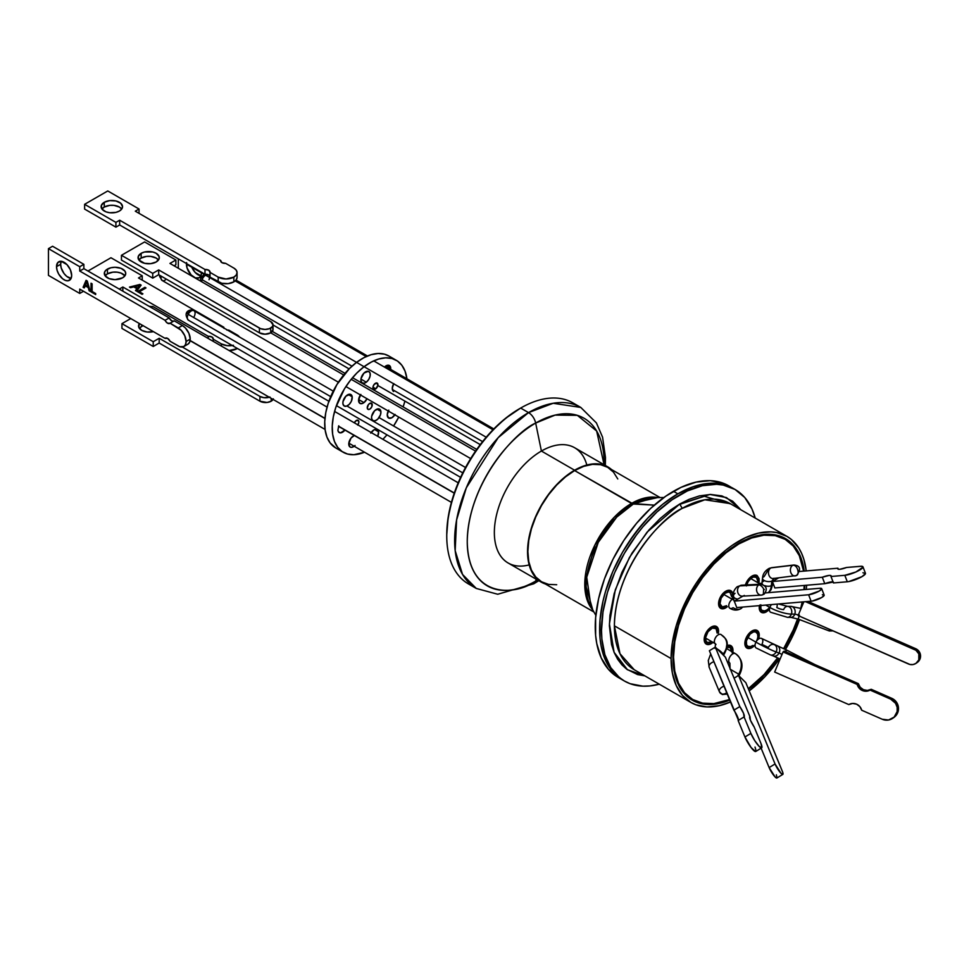 <?xml version="1.0" encoding="UTF-8"?>
<svg xmlns="http://www.w3.org/2000/svg" width="969" height="969" viewBox="0 0 969 969"><rect width="100%" height="100%" fill="white"/><g stroke="black" fill="none" stroke-linecap="round" stroke-linejoin="round"><path stroke-width="1.45" d="M804.767 585.397A93.266 53.84 -60 0 1 804.488 589.588L804.767 585.397M802.683 601.943A93.266 53.84 -60 0 1 801.363 607.781L802.683 601.943M798.032 619.009A93.266 53.84 -60 0 1 784.091 648.782L793.744 630.056L798.032 619.009M778.071 658.06A93.266 53.84 -60 0 1 748.516 689.189L764.141 675.187L778.071 658.06M729.742 700.102A93.266 53.84 -60 0 1 692.278 700.175A93.266 53.84 -60 0 1 672.958 657.479L674.23 671.602L677.985 683.714L684.078 693.368L692.278 700.175L702.271 703.869L713.668 704.33L729.742 700.102M730.905 487.165A110.611 63.857 120 0 0 728.761 485.832A110.611 63.857 120 0 0 673.455 491.307L677.84 493.839L693.101 486.765L707.77 483.434L721.287 483.967L733.145 488.364L721.287 483.967L707.77 483.434L693.101 486.765L677.84 493.839A110.611 63.857 -60 0 1 733.145 488.364A110.611 63.857 -60 0 1 734.078 488.909A110.611 63.857 120 0 0 733.145 488.364A110.611 63.857 120 0 0 647.91 517.991A110.611 63.857 120 0 0 599.629 629.305L601.507 630.383A110.611 63.857 -60 0 1 649.787 519.081A110.611 63.857 -60 0 1 735.023 489.442A110.611 63.857 -60 0 1 755.214 518.064L751.968 508.955L744.749 497.509L735.023 489.442L723.165 485.057L716.588 484.294L702.416 485.699L687.384 490.932L672.05 499.786L657.018 511.923L642.847 526.87L636.27 535.227L624.411 553.299L614.685 572.606L607.466 592.386L603.009 611.899L601.507 630.383L599.629 629.305A110.611 63.857 120 0 0 622.534 679.935A110.611 63.857 -60 0 1 605.589 591.308A110.611 63.857 -60 0 1 677.84 493.839L662.578 504.377L655.141 510.833L647.91 517.991L634.392 534.149L622.534 552.221L617.386 561.766L612.808 571.516L605.589 591.308L602.997 601.143L600.005 620.233L600.005 637.941L601.131 646.057L602.997 653.578L608.871 666.539L612.808 671.868L622.534 679.935L612.808 671.868L608.871 666.539L602.997 653.578L601.131 646.057L600.005 637.941L600.005 620.233L602.997 601.143L605.589 591.308L612.808 571.516L622.534 552.221L628.227 542.979L640.969 525.792L647.91 517.991L662.578 504.377L677.84 493.839L673.455 491.307A110.611 63.857 120 0 0 601.204 588.777A110.611 63.857 120 0 0 618.161 677.404L624.411 681.013L619.264 677.428L610.736 667.629L604.874 654.656L601.882 639.019L601.507 630.383A110.611 63.857 -60 0 0 624.411 681.013L630.104 683.69L642.847 686.161L649.787 685.943L659.295 684.199A110.611 63.857 -60 0 1 624.411 681.013M634.259 669.749A95.919 55.378 120 0 1 614.394 625.829C615.327 567.337 662.384 516.671 682.224 508.362L679.717 504.025L682.224 508.362L704.826 499.786L730.178 503.614A95.919 55.378 120 0 0 682.224 508.362A95.919 55.378 120 0 0 614.394 625.829L671.081 658.557A95.919 55.378 -60 0 1 712.954 562.032A95.919 55.378 -60 0 1 786.864 536.341A95.919 55.378 -60 0 1 806.22 570.923L803.81 559.198L801.569 553.251L798.722 547.945L791.334 539.454L786.864 536.341L776.593 532.526L770.876 531.872L758.594 533.095L745.561 537.625L732.261 545.305L725.672 550.235L706.934 568.791L695.875 583.701L686.476 599.993L676.241 625.611L672.389 642.532L671.081 658.557L614.394 625.829L619.978 653.724L634.259 669.749L690.945 702.464A95.919 55.378 -60 0 1 671.081 658.557L672.389 673.092L676.241 685.555L682.515 695.476L690.945 702.464A95.919 55.378 -60 0 0 730.505 701.968L719.216 705.711L706.934 706.934L695.875 704.79L690.945 702.464M679.717 504.025L709.865 494.456L726.471 497.582L740.825 509.755L732.709 501.239L721.917 495.91L710.531 494.444L699.412 495.898L689.056 499.35L679.717 504.025L670.378 510.13L660.022 518.645L648.903 530.031L631.982 553.142L621.904 572.376L614.164 593.658L609.937 615.412L609.392 625.829L611.56 644.579L614.164 652.488L617.665 659.271L621.904 664.843L626.737 669.216L637.517 674.557L644.906 675.89L627.428 669.724L614.092 652.307L609.416 623.915L615.303 589.842L629.378 557.575L647.05 532.175L679.717 504.025M806.596 585.24A95.919 55.378 -60 0 1 806.293 589.431L806.596 585.24M799.51 619.579A95.919 55.378 -60 0 1 785.471 649.46L791.334 638.813L799.51 619.579M779.476 658.738A95.919 55.378 -60 0 1 749.207 690.873L764.868 676.774L779.476 658.738M804.209 571.092L799.837 555.092L793.744 545.438L785.544 538.631L775.539 534.936L764.141 534.476L751.774 537.286L738.911 543.258L726.035 552.148L713.668 563.619L702.271 577.245L692.278 592.483L684.078 608.75L677.985 625.441L674.23 641.89L672.958 657.479A93.266 53.84 -60 0 1 713.668 563.619A93.266 53.84 -60 0 1 785.544 538.631A93.266 53.84 -60 0 1 804.209 571.092M766.443 611.814L766.443 611.814A10.175 5.875 -60 0 1 761.343 612.323A10.175 5.875 -60 0 1 759.43 605.637L759.381 609.21L761.343 612.323L765.038 612.469L767.981 610.736M774.001 534.67A92.467 53.38 -60 0 1 774.788 535.578M745.403 584.997A10.175 5.875 -60 0 1 752.041 576.058A10.175 5.875 -60 0 1 757.128 575.55L753.446 575.404L750.648 577.027L746.954 581.424L745.403 585.022M732.794 597.255L732.419 592.519L729.766 590.315L725.769 591.223L721.772 594.93L718.707 601.991L719.119 606.558L721.772 608.75L725.769 607.842A10.175 5.875 -60 0 1 720.682 608.35A10.175 5.875 -60 0 1 719.119 600.199A10.175 5.875 -60 0 1 725.769 591.223A10.175 5.875 -60 0 1 730.856 590.727A10.175 5.875 -60 0 1 732.298 599.254M718.404 633.023L718.029 628.275L715.376 626.083L711.379 626.991L707.382 630.698L704.729 635.955L704.318 640.994L705.396 643.368L707.382 644.518L711.379 643.61A10.175 5.875 -60 0 1 706.292 644.106A10.175 5.875 -60 0 1 704.729 635.955A10.175 5.875 -60 0 1 711.379 626.991A10.175 5.875 -60 0 1 716.466 626.483A10.175 5.875 -60 0 1 718.368 633.193M759.078 636.996L758.691 632.248L756.038 630.056L752.041 630.964L748.044 634.671L745.403 639.928L744.991 644.966L746.069 647.34L748.044 648.491L752.041 647.583A10.175 5.875 -60 0 1 746.954 648.079A10.175 5.875 -60 0 1 745.403 639.928A10.175 5.875 -60 0 1 752.041 630.964A10.175 5.875 -60 0 1 757.128 630.456A10.175 5.875 -60 0 1 758.582 638.983M785.144 539.321L775.236 535.651L763.923 535.203L751.665 537.989L738.911 543.9L726.156 552.718L713.887 564.103L702.586 577.597L692.678 592.713L684.538 608.847L678.506 625.393L674.775 641.696L673.528 657.152L674.775 671.154L678.506 683.169L684.538 692.738L692.678 699.485L702.586 703.155L713.887 703.603L729.5 699.545A92.467 53.38 -60 0 1 692.678 699.485A92.467 53.38 -60 0 1 673.528 657.152L672.958 656.825L673.528 657.152A92.467 53.38 -60 0 1 713.887 564.103A92.467 53.38 -60 0 1 785.144 539.321A92.467 53.38 -60 0 1 803.604 571.141L799.316 555.637L793.272 546.068L785.144 539.321L779.064 535.809M804.209 585.446A92.467 53.38 -60 0 1 803.943 589.624L804.209 585.446M802.162 601.979A92.467 53.38 -60 0 1 800.721 608.326L802.162 601.979M797.572 618.852A92.467 53.38 -60 0 1 783.679 648.576L793.272 629.959L797.584 618.852M777.647 657.854A92.467 53.38 -60 0 1 748.31 688.693L763.923 674.715L777.647 657.854M727.186 645.475A10.175 5.875 -60 0 1 730.856 645.633A10.175 5.875 -60 0 1 732.794 652.161L732.83 648.745L731.752 646.371L729.766 645.233L727.174 645.487M752.041 647.583L753.591 646.493M759.078 582.09L759.102 578.663L757.128 575.55M725.769 607.842L727.307 606.764M711.379 643.61L712.918 642.52M684.247 692.399A92.467 53.38 -60 0 1 683.072 692.157M372.229 404.412A3.537 2.047 -60 0 1 370.885 408.203A3.537 2.047 -60 0 1 367.978 409.342A3.537 2.047 -60 0 1 367.275 408.143L368.268 409.463L370.134 408.906L371.769 406.823L371.89 403.54L370.352 403.116L368.45 404.545L367.275 408.143A3.537 2.047 -60 0 1 368.62 404.352A3.537 2.047 -60 0 1 371.515 403.213A3.537 2.047 -60 0 1 372.229 404.412L370.134 403.201L372.229 404.412M367.021 398.743A6.638 3.828 -60 0 1 363.981 402.607L358.627 399.519L363.981 402.607A6.638 3.828 -60 0 1 359.947 403.407A6.638 3.828 -60 0 1 360.444 394.952M366.294 382.198L360.94 379.109L366.294 382.198A6.638 3.828 -60 0 1 362.261 383.009A6.638 3.828 -60 0 1 361.122 378.14A6.638 3.828 -60 0 1 364.865 372.314A6.638 3.828 -60 0 1 368.898 371.515A6.638 3.828 -60 0 1 370.037 376.372A6.638 3.828 -60 0 1 366.294 382.198L368.753 379.424L370.134 375.924L369.988 372.859L368.353 371.284L363.981 373.089L361.025 378.6L360.94 380.756L362.115 382.912L364.465 383.167L366.294 382.198M375.802 388.799L372.956 387.152L375.802 388.799A3.537 2.047 -60 0 1 373.659 389.235A3.537 2.047 -60 0 1 373.053 386.643A3.537 2.047 -60 0 1 375.051 383.53A3.537 2.047 -60 0 1 377.195 383.094A3.537 2.047 -60 0 1 377.813 385.686A3.537 2.047 -60 0 1 375.802 388.799L377.862 385.444L376.905 382.985L374.131 384.439L372.992 386.873L373.283 388.896L375.802 388.799M357.67 425.076L358.809 422.641L358.518 420.619L355.998 420.716L354.339 422.835A3.537 2.047 -60 0 1 355.998 420.716A3.537 2.047 -60 0 1 358.142 420.292A3.537 2.047 -60 0 1 357.84 424.846M352.195 396.769A6.638 3.828 -60 0 1 349.676 403.879A6.638 3.828 -60 0 1 344.237 406.023A6.638 3.828 -60 0 1 342.917 403.77A6.638 3.828 -60 0 1 345.436 396.66A6.638 3.828 -60 0 1 350.875 394.528A6.638 3.828 -60 0 1 352.195 396.769L348.271 394.504L352.195 396.769L350.342 394.298L345.957 396.103L343.002 401.614L342.917 403.77L344.092 405.926L346.442 406.181L349.167 404.436L351.347 401.299L352.195 396.769M344.94 430.066A6.638 3.828 -60 0 1 339.223 432.549A6.638 3.828 -60 0 1 337.902 430.297L338.52 431.92L340.555 432.852L344.964 430.03M354.569 435.396L351.02 438.073L348.767 443.766L349.991 446.963L351.468 447.363L354.169 446.249A6.638 3.828 -60 0 1 350.136 447.048A6.638 3.828 -60 0 1 348.816 444.807A6.638 3.828 -60 0 1 354.315 435.481M371.139 432.525A6.638 3.828 -60 0 1 377.244 429.546A6.638 3.828 -60 0 1 378.564 431.786A6.638 3.828 -60 0 1 377.704 436.316L378.564 431.786L374.628 429.521L378.564 431.786L376.699 429.315L374.131 429.751L370.752 433.119M394.868 414.829A6.638 3.828 -60 0 1 388.617 418.027A6.638 3.828 -60 0 1 387.297 415.774A6.638 3.828 -60 0 1 388.266 411.013M393.644 391.488A6.638 3.828 -60 0 1 392.324 389.247A6.638 3.828 -60 0 1 393.668 383.785M384.439 367.081A6.638 3.828 -60 0 1 389.356 365.495A6.638 3.828 -60 0 1 390.677 367.748L386.752 365.47L390.677 367.748A6.638 3.828 -60 0 1 390.677 369.395M380.878 411.389A6.638 3.828 -60 0 1 378.358 418.499A6.638 3.828 -60 0 1 372.92 420.631A6.638 3.828 -60 0 1 371.599 418.39A6.638 3.828 -60 0 1 374.119 411.28A6.638 3.828 -60 0 1 379.557 409.136A6.638 3.828 -60 0 1 380.878 411.389L376.941 409.124L380.878 411.389L380.248 409.766L378.225 408.833L374.628 410.723L371.672 416.222L371.599 418.39L372.774 420.546L375.112 420.8L377.837 419.056L380.49 414.72L380.878 411.389M396.297 360.298L388.787 355.962A53.089 30.657 120 0 0 356.556 362.37L364.065 366.706L356.556 362.37A53.089 30.657 120 0 0 326.565 409.039A53.089 30.657 120 0 0 335.698 447.92L343.208 452.257A53.089 30.657 -60 0 1 334.075 413.375A53.089 30.657 -60 0 1 364.065 366.706A53.089 30.657 -60 0 1 396.297 360.298A53.089 30.657 -60 0 1 406.919 378.77L405.03 371.103L401.856 365.277L397.447 361.013L391.973 358.506L385.638 357.827L378.697 359.002L371.418 362.006L364.065 366.706L486.22 437.225M364.065 366.706L356.931 372.932L350.293 380.429L344.407 388.92L335.734 407.561L333.288 416.985L332.246 426.009L332.646 434.257L334.462 441.44L337.648 447.278L342.057 451.53L347.532 454.037L353.867 454.715L364.526 452.22A53.089 30.657 -60 0 1 343.208 452.257M404.921 401.13A53.089 30.657 -60 0 1 403.104 406.907L404.921 401.13M398.743 417.07A53.089 30.657 -60 0 1 393.596 425.985L398.743 417.07M386.982 434.839A53.089 30.657 -60 0 1 382.876 439.308L386.982 434.839M360.831 394.431L358.578 400.124L359.802 403.31L362.152 403.564L363.981 402.607L367.045 398.683M338.75 425.779L337.902 430.297M354.169 446.249L355.054 445.474M388.775 410.105L387.249 414.744L388.484 417.93L391.73 417.809L395.11 414.441M393.789 383.579L392.275 388.218L393.499 391.403M390.604 369.904L390.459 366.851L389.502 365.579L387.164 365.337L385.335 366.294M335.795 447.969L330.138 442.942L326.953 437.104L325.136 429.933L324.736 421.672L325.778 412.661L328.225 403.225L336.897 384.596L349.421 368.595L356.556 362.37L363.908 357.67L371.188 354.678L378.128 353.491L384.463 354.169L388.872 356.011M769.604 607.321A8.224 4.748 -60 0 1 762.324 610.64A8.224 4.748 -60 0 1 760.726 605.528M769.507 608.847A9.738 5.62 -60 0 1 761.573 611.936A9.738 5.62 -60 0 1 759.732 605.613M768.465 609.937L764.468 612.263L762.094 612.178L759.853 609.646L759.841 605.044M760.859 604.801L760.871 608.702L761.949 610.385L764.771 610.906L767.036 609.852M748.553 646.662L747.39 645.996L748.553 646.662A8.224 4.748 -60 0 1 747.935 646.396A8.224 4.748 -60 0 1 747.656 637.408A8.224 4.748 -60 0 1 755.541 631.885L753.494 631.933L750.115 634.041L746.409 640.86L746.554 644.664L747.717 646.262L750.6 646.614L752.865 645.451M755.117 644.615A9.738 5.62 -60 0 1 747.911 648.019A9.738 5.62 -60 0 1 747.184 647.704A9.738 5.62 -60 0 1 746.845 637.069A9.738 5.62 -60 0 1 756.183 630.528L755.226 629.983L756.183 630.528A9.738 5.62 -60 0 1 756.91 630.843A9.738 5.62 -60 0 1 758.206 639.261M753.325 646.347L749.061 648.152L746.118 646.735L745.379 641.139L747.45 636.003L751.072 631.958L755.021 630.383L757.976 631.8L758.715 637.396M757.855 636.294L757.54 633.871L755.541 631.885A8.224 4.748 -60 0 1 756.159 632.139A8.224 4.748 -60 0 1 756.426 641.175M727.186 645.851A9.738 5.62 -60 0 1 730.638 646.02A9.738 5.62 -60 0 1 732.528 652.016M726.496 646.117L730.178 645.79L731.861 647.231L732.334 653.021M731.559 651.81L730.299 647.607L726.387 647.401M727.077 647.135A8.224 4.748 -60 0 1 729.887 647.316L729.863 647.304M717.121 633.084L716.115 628.663L712.336 628.118L707.988 631.788L705.638 637.505A8.224 4.748 -60 0 1 709.599 629.923A8.224 4.748 -60 0 1 715.497 628.166A8.224 4.748 -60 0 1 717.181 632.503M705.032 642.871L706.51 643.731A9.738 5.62 -60 0 1 704.584 637.917L704.584 637.917A9.738 5.62 -60 0 1 709.272 628.942A9.738 5.62 -60 0 1 716.248 626.87A9.738 5.62 -60 0 1 718.162 632.684L718.138 632.866M712.93 642.144L707.733 644.143L705.105 642.193L704.584 637.917L706.365 632.757L711.161 627.476L715.013 626.446L717.654 628.409L718.162 632.684M707.261 642.423A8.224 4.748 -60 0 1 705.638 637.505L706.074 641.127L707.394 642.495L711.706 641.817M726.568 605.722A8.224 4.748 -60 0 1 721.651 606.667A8.224 4.748 -60 0 1 720.246 600.586A8.224 4.748 -60 0 1 724.957 593.343L721.118 598.176L720.003 603.796L722.268 606.921L726.568 605.722M727.041 606.606L726.726 606.86A9.738 5.62 -60 0 1 720.9 607.963A9.738 5.62 -60 0 1 719.24 600.78A9.738 5.62 -60 0 1 724.812 592.216L724.812 592.216A9.738 5.62 -60 0 1 730.638 591.102A9.738 5.62 -60 0 1 732.043 599.181M726.726 606.86L721.626 608.278L719.264 605.904L719.107 601.386L721.19 596.25L726.156 591.369L729.911 590.799L732.261 593.173L732.431 597.679M731.583 596.565L730.117 592.556L728.3 592.023L724.957 593.343A8.224 4.748 -60 0 1 729.887 592.41M746.663 584.925A8.224 4.748 -60 0 1 751.241 578.178L748.177 581.582L746.409 585.93M758.703 582.514L757.976 576.906L756.195 575.622L753.773 575.671L748.553 579.523L745.694 584.985A9.738 5.62 -60 0 1 751.096 577.039L751.096 577.039A9.738 5.62 -60 0 1 756.91 575.937L755.432 575.077M757.855 581.4L756.389 577.379L753.507 577.015L751.241 578.178A8.224 4.748 -60 0 1 756.159 577.233M722.765 654.547L723.189 654.002A5.487 1.102 -141.6 0 0 717.133 648.939A5.487 1.102 38.4 0 1 723.189 654.002A16.11 12.742 -36.2 0 0 724.921 638.086A16.11 12.742 143.8 0 1 723.189 654.002L722.765 654.547M190.13 340.494L324.966 418.342L190.13 340.494M338.569 426.203L454.316 493.027L338.569 426.203M723.516 655.298L723.613 655.165A5.487 1.102 -141.6 0 0 723.189 654.002A5.487 1.102 38.4 0 1 723.613 655.165C728.034 647.304 728.422 641.551 724.8 637.917L720.997 634.525A5.487 3.161 120 0 0 715.861 637.13A5.487 3.161 120 0 0 714.928 643.489A5.487 3.161 120 0 0 715.546 644.034A5.487 3.161 -60 0 1 714.928 643.489L705.577 638.086L714.928 643.489A5.487 3.161 -60 0 1 715.873 637.105A5.487 3.161 -60 0 1 720.997 634.525A5.487 3.161 -60 0 1 721.59 635.058A16.11 12.742 143.8 0 1 724.921 638.086M149.069 306.301L153.259 306.737A5.487 3.161 120 0 0 150.401 307.076A5.487 3.161 -60 0 1 153.405 306.822M709.381 667.641A5.487 3.295 -22.7 0 1 709.138 667.205A5.487 3.295 -22.7 0 1 713.911 661.73A5.487 3.295 157.3 0 0 709.151 667.229L719.373 691.684A5.487 3.295 -22.7 0 1 724.013 686.222A5.487 3.295 157.3 0 0 719.301 691.478M726.435 692.98L725.502 693.465L726.435 692.98M719.604 692.096A4.954 3.924 -36.2 0 0 720.003 692.787A4.954 3.924 -36.2 0 0 725.502 693.465A4.954 3.924 143.8 0 1 720.003 692.787A4.954 3.924 143.8 0 1 719.604 692.096M714.928 643.489A5.136 4.058 143.8 0 1 715.982 644.446A5.136 4.058 -36.2 0 0 714.928 643.489M270.714 332.839L343.68 374.967L270.714 332.839M351.19 379.303L475.561 451.106L351.19 379.303M723.746 594.397L732.237 599.29A5.487 3.161 -60 0 1 733.727 598.588A5.487 3.161 120 0 0 732.237 599.29L723.746 594.397M761.368 584.198A5.487 4.494 87 0 0 758.739 584.888A5.487 4.494 -93 0 1 760.75 584.186L741.709 585.191A5.487 4.494 87 0 0 739.698 585.906L758.739 584.888A4.954 2.532 54.9 0 1 763.669 589.055L763.669 589.964L764.323 589.503L763.669 589.055L763.342 594.433L763.669 589.055A4.954 2.532 -125.1 0 0 758.739 584.888A5.487 4.494 87 0 0 756.668 590.811A5.487 4.494 87 0 0 760.713 595.123M760.75 584.186C766.673 585.882 767.787 589.225 764.117 594.179L763.342 594.433A5.487 4.494 -93 0 1 761.331 595.136A5.487 4.494 -93 0 1 756.753 591.175A5.487 4.494 -93 0 1 758.739 584.888L739.698 585.906A5.487 4.494 -93 0 1 741.745 585.191M165.324 279.944A5.487 3.161 -60 0 1 162.574 280.647A5.487 3.161 -60 0 1 161.048 278.43A5.487 3.161 -60 0 1 161.29 276.201A5.487 3.161 120 0 0 161.048 278.43L159.606 276.48L161.048 278.43A5.487 3.161 120 0 0 162.162 280.477L159.606 276.48L159.812 275.341M744.301 595.438A5.487 4.494 -93 0 1 742.254 596.153A5.487 4.494 -93 0 1 737.7 592.168A5.487 4.494 -93 0 1 739.698 585.906L737.203 586.717L739.698 585.906A5.487 4.494 87 0 0 737.712 592.18A5.487 4.494 87 0 0 742.29 596.153L761.331 595.136L764.117 594.179M733.485 596.068A5.487 3.488 -5.7 0 0 737.845 599.06A5.487 3.488 174.3 0 1 733.485 596.105A5.487 3.488 174.3 0 1 735.059 593.319M742.69 607.066L741.103 608.532A16.11 8.249 -125.1 0 0 742.399 607.091A16.11 8.249 54.9 0 1 741.079 608.544A16.11 8.249 54.9 0 1 733.073 607.72A5.487 3.161 -60 0 1 729.911 608.266A5.487 3.161 -60 0 1 728.991 604.135A5.487 3.161 -60 0 1 732.237 599.29A5.136 2.628 -125.1 0 0 733.848 599.823A5.136 2.628 54.9 0 1 732.237 599.29A5.487 3.161 120 0 0 728.979 604.172A5.487 3.161 120 0 0 729.948 608.278M741.709 585.191L737.203 586.717C734.078 589.649 732.843 592.774 733.485 596.105L733.896 600.235A5.487 3.488 -5.7 0 0 734.405 601.483A5.487 3.488 174.3 0 1 733.884 600.186M737.591 676.035L738.681 674.158L730.42 669.349L738.681 674.158A16.11 13.154 -59.2 0 0 735.556 653.76A16.11 13.154 120.8 0 1 738.681 674.158L737.591 676.035M733.775 677.501L734.49 677.925L733.775 677.501M166.741 338.024L168.412 338.993L166.741 338.024M182.342 347.035L325.063 429.437M348.816 443.148L451.421 502.378M727.234 661.621L729.887 663.159A5.487 3.161 -60 0 1 729.923 656.812A5.487 3.161 -60 0 1 735.398 653.663A5.487 3.161 -60 0 1 735.398 653.675A5.487 3.161 120 0 0 729.923 656.8A5.487 3.161 120 0 0 729.887 663.159L727.234 661.621M735.374 653.651L726.798 648.709M729.911 663.171A5.487 3.161 -60 0 1 729.887 663.159L730.069 669.155M735.398 653.663L735.544 653.748C742.46 659.174 743.792 666.151 739.541 674.69L738.681 674.158L739.541 674.69L738.911 675.781M771.845 581.085L771.336 585.736A5.487 2.713 6.3 0 0 772.911 584.101A5.487 2.713 -173.7 0 1 771.336 585.736A16.11 10.477 67.3 0 1 768.223 592.677A16.11 10.477 -112.7 0 0 771.336 585.736L771.845 581.085A5.487 2.713 6.3 0 0 773.419 579.474A5.487 2.713 -173.7 0 1 771.845 581.085L774.086 578.299L771.845 581.085A5.487 2.713 -173.7 0 1 765.752 581.158A5.487 2.713 -173.7 0 1 762.518 578.251A5.487 2.713 6.3 0 0 765.74 581.146A5.487 2.713 6.3 0 0 771.845 581.085M235.201 280.925L366.197 356.544L235.201 280.925M373.707 360.88L493.015 429.764L373.707 360.88M750.745 578.566L759.454 583.592A5.487 3.161 -60 0 1 761.67 583.58A5.487 3.161 120 0 0 759.454 583.592L750.745 578.566M794.217 565A5.487 4.094 83.2 0 0 793.017 565.242A5.487 4.094 -96.8 0 1 793.853 565.012L771.954 567.628A5.487 4.094 83.2 0 0 771.118 567.846L793.017 565.242A4.954 3.222 67.3 0 1 797.632 569.566L797.911 570.584C798.517 573.454 797.875 575.15 795.985 575.695L795.985 575.695C797.875 575.15 798.517 573.454 797.911 570.584L797.632 569.566A4.954 3.222 -112.7 0 0 793.017 565.242A5.487 4.094 83.2 0 0 790.474 571.274A5.487 4.094 83.2 0 0 794.786 575.937A5.487 4.094 83.2 0 0 795.985 575.695A5.487 4.094 -96.8 0 1 795.149 575.913A5.487 4.094 -96.8 0 1 790.522 571.516A5.487 4.094 -96.8 0 1 793.017 565.242L771.118 567.846A5.487 4.094 -96.8 0 1 772.002 567.616M774.086 578.299A5.487 4.094 -96.8 0 1 773.214 578.517A5.487 4.094 -96.8 0 1 768.623 574.096A5.487 4.094 -96.8 0 1 771.118 567.846L769.253 568.331C765.001 570.717 762.748 574.023 762.518 578.251A5.487 2.713 -173.7 0 1 764.093 576.616L769.253 568.331L771.118 567.846A5.487 4.094 83.2 0 0 768.623 574.12A5.487 4.094 83.2 0 0 773.25 578.517L796.554 575.538C801.242 569.094 800.333 565.593 793.853 565.012M189.876 265.53A5.487 3.161 -60 0 1 188.798 265.458A5.487 3.161 -60 0 1 187.538 264.174A5.487 3.161 120 0 0 188.446 265.3L186.738 263.713M758.255 584.319A5.487 3.161 -60 0 1 759.454 583.592A5.136 3.343 -112.7 0 0 761.719 583.968A5.136 3.343 67.3 0 1 759.454 583.592A5.487 3.161 120 0 0 758.255 584.319M762.518 578.251L761.997 582.89A5.487 2.713 6.3 0 0 762.712 584.452A5.487 2.713 -173.7 0 1 762.009 582.878A5.487 2.713 -173.7 0 1 763.572 581.255M764.662 585.603A5.487 2.713 6.3 0 0 771.336 585.736A5.487 2.713 -173.7 0 1 764.662 585.603M770.331 654.874L773.274 655.965A5.487 4.457 -69.7 0 0 779.052 653.058L776.121 651.967A5.487 4.457 110.3 0 1 770.331 654.874L756.183 647.995A5.487 3.161 -60 0 1 755.929 642.132L747.668 637.372L755.929 642.132A5.487 3.161 -60 0 1 761.67 638.498A5.487 3.161 -60 0 1 761.925 644.361L768.356 647.486A5.487 4.457 110.3 0 1 774.146 644.591A5.487 4.457 110.3 0 1 776.121 651.967A16.11 1.284 -153.2 0 1 755.929 642.132A5.487 3.161 120 0 0 756.159 647.982M188.313 320.133A5.487 3.161 -60 0 1 188.192 314.356L330.708 396.636L188.192 314.356A5.487 3.161 120 0 0 188.446 320.218A5.487 3.161 120 0 0 188.725 320.339M462.758 472.872L346.938 405.999L462.758 472.872M328.891 401.299L188.446 320.218C181.651 310.783 191.789 309.002 193.146 310.346L193.933 310.71A5.487 3.161 120 0 0 193.643 310.577A5.487 3.161 120 0 0 188.192 314.356A5.487 3.161 -60 0 1 193.643 310.577L193.643 310.577C191.39 309.644 189.488 310.431 187.925 312.963L187.32 313.75M194.054 310.795A5.487 3.161 -60 0 1 194.188 316.572M777.029 645.657A5.487 4.457 110.3 0 1 779.052 653.058L782.031 654.378L779.052 653.058A5.487 4.457 110.3 0 1 773.323 655.989M815.825 665.049L786.465 649.969L785.205 651.556L786.465 649.969L785.932 651.871M770.391 654.899A5.487 4.457 -69.7 0 0 776.121 651.967L779.052 653.058A5.487 4.457 -69.7 0 0 777.077 645.681L761.67 638.498A5.487 3.161 120 0 0 755.929 642.132A16.11 1.284 26.8 0 0 776.121 651.967A5.487 4.457 -69.7 0 0 774.086 644.567M787.494 617.338L790.886 617.362A5.487 4.251 -89.7 0 0 794.798 614.116L791.407 614.092A5.487 4.251 90.3 0 1 787.494 617.338L770.573 612.238A5.487 3.161 -60 0 1 769.858 607.466L765.752 605.092L769.858 607.466A5.487 3.161 -60 0 1 771.469 604.608A5.487 3.161 120 0 0 769.858 607.466A5.487 3.161 120 0 0 770.512 612.202M202.109 279.678A5.487 3.161 120 0 0 201.697 281.761A5.487 3.161 -60 0 1 202.109 279.678A5.487 3.161 -60 0 1 205.598 275.208A5.487 3.161 120 0 0 202.109 279.678L351.953 366.185L202.109 279.678M482.598 441.61L392.372 389.526L482.598 441.61M790.886 617.362L798.517 619.203A5.487 0.618 -69 0 1 799.134 616.018A5.487 0.618 111 0 0 798.517 619.203L829.282 630.976A5.487 0.618 -69 0 1 829.452 629.317A5.487 0.618 111 0 0 829.319 630.989M204.459 274.554L201.734 278.067M209.461 277.437A5.487 3.161 -60 0 1 209.038 279.714M790.861 606.388A5.487 4.251 90.3 0 1 794.798 614.116L799.425 615.182L794.798 614.116A5.487 4.251 90.3 0 1 790.983 617.362M777.053 604.135A5.487 3.161 -60 0 1 776.787 607.502A5.136 1.308 19.2 0 0 783.655 609.61A5.487 4.251 90.3 0 1 787.567 606.364A5.487 4.251 90.3 0 1 791.407 614.092A16.11 4.106 -160.8 0 1 769.858 607.466A16.11 4.106 19.2 0 0 791.407 614.092L794.798 614.116A5.487 4.251 -89.7 0 0 790.946 606.388L787.567 606.364L778.616 604.002M787.591 617.338A5.487 4.251 -89.7 0 0 791.407 614.092A5.487 4.251 -89.7 0 0 787.47 606.376M663.874 497.521L654.172 497.606A66.655 38.481 120 0 0 633.326 504.025L654.305 505.128L631.522 503.432L613.946 517.531L594.821 545.159L584.816 582.163L592.786 609.973A66.098 38.166 -60 0 1 590.242 555.915A66.098 38.166 -60 0 1 631.522 503.432L574.605 470.571A66.098 38.166 120 0 0 531.424 528.82A66.098 38.166 120 0 0 541.55 581.788L548.636 584.404L556.715 584.731M617.786 478.965L613.462 472.121L607.648 467.3A66.098 38.166 120 0 0 574.605 470.571L633.326 504.025A66.655 38.481 120 0 0 591.054 606.921L586.729 577.221L598.285 542.301L616.708 517.119L633.326 504.025L654.172 497.606M735.023 489.442L723.08 483.168L710.325 480.685L696.166 482.09L681.122 487.322L665.8 496.164L650.756 508.301L636.597 523.26L623.842 540.448L613.002 559.234L604.486 578.868L598.624 598.612L595.632 617.701L595.632 635.41L596.759 643.525L601.204 657.89L608.435 669.337L618.161 677.404M730.856 504.001L704.366 496.285L679.729 504.34M631.522 503.432L657.672 497.582A66.098 38.166 -60 0 0 631.522 503.432M660.059 497.557L607.648 467.3L600.574 464.684L592.495 464.357L583.726 466.343L574.605 470.571L565.484 476.881L556.715 485.009L548.636 494.662L541.55 505.467L535.736 516.998L531.424 528.82L528.759 540.484L527.863 551.531L528.759 561.535L531.424 570.123L535.736 576.967L541.55 581.788L593.961 612.045M916.662 662.857A7.958 7.813 -125 0 0 915.717 648.709L808.061 601.483L915.717 648.709L914.566 649.521L805.578 601.688L915.923 650.272L918.818 653.881L918.794 659.937L915.899 663.426L913.064 664.552L909.988 664.48L798.117 615.569L908.522 664.007A7.958 7.813 55 0 0 919.351 656.025A7.958 7.813 55 0 0 914.566 649.521L915.717 648.709L918.261 650.478L920.405 654.584L919.944 659.138L917.037 662.626M803.846 601.846L798.117 615.569L803.846 601.846M861.695 710.229L882.238 719.24L861.695 710.229L859.842 706.607L856.596 704.172L852.635 703.446L848.796 704.572A8.854 8.673 55 0 1 861.695 710.229M774.655 672.038L848.796 704.572L774.655 672.038L783.061 651.919L774.655 672.038M893.345 717.823A11.059 10.841 -125 0 0 891.795 698.322L871.24 689.298L867.412 690.425L863.452 689.698L860.206 687.263L858.352 683.642L784.212 651.12L783.061 651.919L784.212 651.12L858.352 683.642L857.202 684.441L783.061 651.919L857.202 684.441L858.352 683.642A8.854 8.673 -125 0 0 871.24 689.298L870.101 690.098A8.854 8.673 55 0 1 857.202 684.441L859.055 688.063L862.301 690.497L866.262 691.224L871.24 689.298L891.795 698.322L890.644 699.121L870.101 690.098L890.644 699.121L895.538 703.276L897.161 707.261L897.149 711.549L894.145 717.108L888.549 720.003L882.238 719.24A11.059 10.841 55 0 0 897.294 708.157A11.059 10.841 55 0 0 890.644 699.121L891.795 698.322L895.332 700.769L898.299 706.462L897.669 712.796L893.636 717.641M56.517 266.669A10.707 6.177 60 0 1 58.734 261.775A10.707 6.177 60 0 1 66.994 264.646A10.707 6.177 60 0 1 71.658 275.414L71.088 278.43L68.302 280.744L65.565 280.477L62.61 278.769L58.734 274.13L57.098 270.351L56.517 266.669L57.801 262.551L61.192 261.291L66.994 264.646L70.386 269.818L71.658 275.414A10.707 6.177 60 0 1 69.441 280.32A10.707 6.177 60 0 1 61.192 277.449A10.707 6.177 60 0 1 56.517 266.669L60.647 264.295L56.517 266.669M61.217 261.303A10.707 6.177 -120 0 0 60.647 264.295L61.229 261.279M173.717 321.139L171.707 320.824L169.212 317.929L83.867 268.655L83.867 264.331L52.58 246.259L48.45 248.645L52.58 246.259L83.867 264.331L79.737 266.705L79.737 271.041L79.737 266.705L83.867 264.331L83.867 268.655L79.737 271.041L165.081 320.315L79.737 271.041L83.867 268.655L169.212 317.929L165.081 320.315L165.578 321.211L167.576 323.21L170.084 323.21L181.276 330.356L184.776 335.71L186.096 341.488A11.059 6.383 60 0 1 183.807 346.551L185.503 344.601L186.096 341.488L190.227 339.102L189.633 342.214L187.938 344.165A11.059 6.383 -120 0 0 190.227 339.102L188.907 333.324L185.406 327.97L182.414 325.56L178.284 327.934A11.059 6.383 60 0 1 186.096 341.488L190.227 339.102A11.059 6.383 -120 0 0 182.414 325.56L178.284 327.934L170.084 323.21L174.214 320.824L182.414 325.56L174.214 320.824L170.084 323.21A4.421 2.556 60 0 1 169.793 323.428A4.421 2.556 60 0 1 165.081 320.315L169.212 317.929A4.421 2.556 -120 0 0 173.584 321.187M87.222 283.723L86.677 281.676L85.393 284.947L87.949 286.424L87.222 283.723L87.949 286.424L85.393 284.947L86.677 281.676L87.222 283.723L87.852 283.36L87.222 283.723M88.579 286.061L87.949 286.424L88.579 286.061L87.295 281.325L86.677 281.676L87.295 281.325L88.579 286.061M84.448 287.345L83.722 286.921L86.447 280.55L83.092 287.284L84.218 287.938L85.696 285.395L85.066 285.758L88.276 287.611L89.124 290.773L90.25 291.415L87.271 281.022L86.071 280.332L83.092 287.284L84.448 287.345M89.996 290.555L88.894 287.248L85.696 285.395L88.894 287.248L88.276 287.611L88.894 287.248L89.754 290.409L89.124 290.773L89.996 290.555M95.677 293.825L91.68 291.524L91.68 283.566L91.05 291.875L95.677 294.552L95.677 293.546L92.116 291.487L92.116 283.82L91.05 283.214L91.05 291.875L95.677 293.825M48.45 248.645L48.45 275.378L79.737 293.437L83.491 291.269L79.737 293.437L79.737 289.101L165.081 338.375L165.699 338.024L165.081 338.375A4.421 2.556 60 0 1 165.372 338.157A4.421 2.556 60 0 1 170.084 341.27L179.81 346.708L183.807 346.551A11.059 6.383 60 0 1 178.284 346.006L170.084 341.27L167.576 338.375L165.081 338.375L79.737 289.101L79.737 293.437L48.45 275.378L48.45 248.645L79.737 266.705L48.45 248.645M92.116 283.82L92.116 291.487L95.677 293.546L95.677 294.552L91.05 291.875L91.05 283.214L92.116 283.82M89.124 290.773L88.276 287.611L85.066 285.758L84.218 287.938L83.092 287.284L86.071 280.332L87.271 281.022L90.25 291.415L89.124 290.773M71.125 278.406L66.74 276.383L64.015 273.5L61.229 267.965L60.647 264.295A10.707 6.177 -120 0 0 71.1 278.406M191.474 266.451A10.623 6.129 -120 0 0 200.91 275.826M186.593 262.599L187.017 267.856L191.087 274.893L195.423 277.897L199.263 277.74A10.623 6.129 60 0 1 191.087 274.893A10.623 6.129 60 0 1 186.448 264.21A10.623 6.129 60 0 1 186.472 263.556M201.467 272.883A10.623 6.129 60 0 1 199.263 277.74L200.898 275.862L201.467 272.822A10.623 6.129 60 0 1 201.467 272.883M178.32 258.844L178.32 268.256L178.32 258.844M191.789 267.238L195.217 272.507L200.958 275.826M143.146 325.717A10.623 6.129 0 0 0 141.668 326.432L141.668 324.857L141.668 326.432L143.267 325.669M269.297 397.242A7.958 4.603 180 0 1 259.922 396.43L159.182 338.278L159.182 343.038L159.182 338.278L153.235 341.706L153.235 346.478L153.235 341.706L121.949 323.646L121.949 328.418L121.949 323.646L130.754 318.559L121.949 323.646L153.235 341.706L159.182 338.278L259.922 396.43L259.922 401.202A7.958 4.603 0 0 0 271.175 401.202L271.175 398.32L271.175 401.202A7.958 4.603 0 0 0 273.088 399.422M153.235 346.478L121.949 328.418L153.235 346.478L159.182 343.038L153.235 346.478M269.976 396.999L263.992 397.69L259.922 396.43L259.922 401.202L159.182 343.038L259.922 401.202L267.105 402.462L271.175 401.202L273.355 398.853M153.368 331.628L147.094 332.004L141.668 330.332L138.761 327.183L139.415 323.561A10.623 6.129 180 0 0 138.555 325.996L138.555 325.996A10.623 6.129 180 0 0 153.368 331.628M139.366 328.418L141.668 326.432A10.623 6.129 0 0 0 139.391 328.382M141.159 253.309A10.623 6.129 180 0 1 152.739 251.976A10.623 6.129 180 0 1 159.291 257.645A10.623 6.129 180 0 1 156.179 261.981L150.74 263.653L144.611 263.314L138.858 259.995L138.264 256.446L141.159 253.309L144.611 251.976L152.739 251.976L156.179 253.309L159.086 256.446L159.086 258.844L156.179 261.981A10.623 6.129 180 0 1 144.611 263.314A10.623 6.129 180 0 1 138.058 257.645A10.623 6.129 180 0 1 141.159 253.309L141.159 258.081L141.159 253.309M158.456 260.031A10.623 6.129 0 0 0 141.159 258.081L146.598 256.397L150.74 256.397L156.179 258.081L158.48 260.067M273.016 324.833L272.41 326.589L269.479 328.661L265.046 329.436L260.625 328.661L158.686 269.927L152.739 273.355L121.452 255.295L144.611 241.935L175.886 259.995L175.886 264.767L175.886 259.995L169.95 263.423L270.678 321.587A7.958 4.603 180 0 1 273.016 324.833L270.678 321.587L169.95 263.423L175.886 259.995L144.611 241.935L121.452 255.295L152.739 273.355L158.686 269.927L259.413 328.091L259.413 332.851L265.046 334.196L270.678 332.851A7.958 4.603 0 0 0 273.016 329.605L273.016 324.833A7.958 4.603 180 0 1 270.678 328.091L270.678 332.851L270.678 328.091A7.958 4.603 180 0 1 259.413 328.091L259.413 332.851L158.686 274.699L152.739 278.127L121.452 260.067L121.452 255.295L121.452 260.067L152.739 278.127L152.739 273.355L152.739 278.127L158.686 274.699L158.686 269.927L158.686 274.699L259.413 332.851A7.958 4.603 0 0 0 270.678 332.851L273.016 329.605M175.886 264.767L174.081 265.809L175.886 264.767M272.858 328.709L272.41 327.849M138.858 260.067L141.159 258.081A10.623 6.129 0 0 0 138.894 260.031M107.45 269.091A10.707 6.177 180 0 1 119.126 267.747A10.707 6.177 180 0 1 125.728 273.464A10.707 6.177 180 0 1 122.591 277.824L115.02 279.641L109.073 278.6L105.136 275.826L104.519 272.253L106.118 270.024L110.926 267.747L115.02 267.274L120.98 268.316L124.916 271.09L125.728 273.464L124.916 275.826L122.591 277.824A10.707 6.177 180 0 1 110.926 279.169A10.707 6.177 180 0 1 104.313 273.464A10.707 6.177 180 0 1 107.45 269.091L107.45 273.852L107.45 269.091M124.904 275.838A10.707 6.177 0 0 0 107.45 273.852L112.937 272.168L117.116 272.168L120.98 273.088L124.916 275.862M237.03 348.67A11.059 6.383 0 0 0 237.369 348.465L237.03 348.67A11.059 6.383 0 0 1 229.132 350.536L237.03 348.67M226.807 330.029L228.841 330.138L237.03 334.874A11.059 6.383 180 0 1 239.476 337.006L228.841 330.138A4.421 2.556 180 0 1 227.57 330.138M138.749 286.473L139.681 285.298L134.933 286.558L137.501 288.035L138.749 286.473L137.501 288.035L134.933 286.558L134.933 287.284L137.501 288.762L138.749 286.473M137.78 285.794L139.681 285.298L139.681 286.012L137.501 288.762L134.933 287.284L134.933 286.558L137.78 285.794M130.343 287.575L139.948 285.177L140.771 285.649L139.948 284.45L129.458 287.066L130.585 287.708L133.746 286.872L136.956 288.726L135.49 290.543L136.617 291.197L141.147 285.14L139.948 284.45L139.948 285.177L130.343 287.575M135.89 290.773L136.956 288.726L135.89 290.773M138.046 292.02L145.362 288.302L144.926 287.321L137.416 291.657L142.043 294.322L142.903 293.825L139.342 291.766L145.992 287.938L144.926 287.321L138.046 292.02M139.342 292.493L142.286 294.188L139.342 291.766L139.342 292.493M110.963 257.742L87.961 271.029L110.963 257.742L142.237 275.802L142.237 280.138L142.237 275.802L110.963 257.742M232.281 345.521A11.059 6.383 180 0 1 221.392 343.898L213.192 339.162L211.945 337.006L208.19 336.279L122.845 287.006L119.248 289.089L122.845 287.006L122.845 291.172L122.845 287.006L208.19 336.279L208.19 338.447L208.19 336.279A4.421 2.556 180 0 1 213.241 338.811A4.421 2.556 180 0 1 213.192 339.162L213.192 341.342L213.192 339.162L221.392 343.898L221.392 346.066L221.392 343.898L227.049 345.642L233.444 345.279M223.827 327.97A4.421 2.556 180 0 1 223.791 327.607A4.421 2.556 180 0 1 223.827 327.243L223.827 327.97L223.827 327.243L138.494 277.97L142.237 275.802L138.494 277.97L223.827 327.243L224.009 328.418M145.992 287.938L139.342 291.766L142.903 293.825L142.043 294.322L137.416 291.657L144.926 287.321L145.992 287.938M135.49 290.543L136.956 288.726L133.746 286.872L130.585 287.708L129.458 287.066L139.948 284.45L141.147 285.14L136.617 291.197L135.49 290.543M105.136 275.862L107.45 273.852A10.707 6.177 0 0 0 105.149 275.838M104.264 207.063A10.707 6.177 0 0 0 101.951 209.05L105.887 211.811L109.739 212.732L115.929 212.381L119.405 211.036A10.707 6.177 180 0 1 107.741 212.381A10.707 6.177 180 0 1 101.127 206.663A10.707 6.177 180 0 1 104.264 202.291L104.264 207.063L101.939 209.074L101.333 205.464L104.264 202.291A10.707 6.177 180 0 1 115.929 200.958A10.707 6.177 180 0 1 122.542 206.663L120.737 203.236L115.929 200.958L109.739 200.607L104.264 202.291L104.264 207.063L109.739 205.367L113.918 205.367L119.405 207.063L121.731 209.074L122.542 206.663A10.707 6.177 180 0 1 119.405 211.036L121.731 209.038A10.707 6.177 -0 0 0 104.264 207.063M218.195 277.11L218.195 281.87A11.059 6.383 0 0 0 233.844 281.87L233.844 277.11A11.059 6.383 180 0 1 218.195 277.11L218.195 281.87L210.007 277.146L210.007 272.374L218.195 277.11L210.007 272.374L210.007 277.146L221.792 283.263L228.175 283.626L233.844 281.87A11.059 6.383 -0 0 0 237.078 277.364L236.242 279.799L233.844 281.87L233.844 277.11L226.019 278.975L218.195 277.11M107.765 190.954L84.618 204.314L84.618 209.086L84.618 204.314L115.905 222.385L119.659 220.217L204.992 269.491A4.421 2.556 180 0 1 210.043 272.01A4.421 2.556 180 0 1 210.007 272.374L208.747 270.206L204.992 269.491L204.992 274.251L204.992 269.491L119.659 220.217L119.659 224.978L119.659 220.217L115.905 222.385L115.905 227.146L115.905 222.385L84.618 204.314L107.765 190.954L139.051 209.013L107.765 190.954M139.051 213.35L139.051 209.013L139.051 213.35M135.297 211.181L139.051 209.013L135.297 211.181L220.641 260.455L135.297 211.181M220.641 261.182L220.641 260.455L220.641 261.182M225.644 263.35A4.421 2.556 180 0 1 220.593 260.818A4.421 2.556 180 0 1 220.641 260.455L221.889 262.623L225.644 263.35L233.844 268.074L225.644 263.35M237.078 272.592L236.242 270.145L233.844 268.074A11.059 6.383 180 0 1 237.078 272.592A11.059 6.383 180 0 1 233.844 277.11L236.242 275.039L237.078 272.592L237.078 277.364M210.007 276.419A4.421 2.556 -0 0 0 204.992 274.251L119.659 224.978L115.905 227.146L84.618 209.086L115.905 227.146L119.659 224.978L204.992 274.251L208.747 274.978L210.031 276.553M830.978 576.494L844.811 575.32L847.306 581.763L833.461 582.95L830.978 576.494L833.461 582.95L847.306 581.763A11.059 2.362 -21.1 0 0 859.14 578.105A11.059 2.362 -21.1 0 0 865.438 573.26L862.955 566.817A11.059 2.362 158.9 0 1 856.644 571.649A11.059 2.362 158.9 0 1 844.811 575.32L830.978 576.494L830.905 575.598L829.137 575.429L822.293 577.245A8.854 1.89 158.9 0 1 831.136 575.852A8.854 1.89 158.9 0 1 830.978 576.494M833.074 581.921A8.854 1.89 -21.1 0 0 824.789 583.689L822.293 577.245L824.789 583.689L774.861 587.953L772.366 581.509L822.293 577.245L772.366 581.509L774.861 587.953L824.789 583.689L833.388 582.054M778.664 577.875L772.366 581.509L778.664 577.875M837.931 568.209L799.764 571.468L837.931 568.209L838.003 569.106L839.772 569.288L846.615 567.471A8.854 1.89 158.9 0 1 837.773 568.864A8.854 1.89 158.9 0 1 837.931 568.209M862.955 566.817A11.059 2.362 158.9 0 0 860.46 566.284L846.615 567.471L861.623 566.259L862.955 567.192L855.906 571.989L844.811 575.32L847.306 581.763L848.771 581.57L861.913 576.676L865.45 573.648L862.943 572.74M782.831 774.388A7.958 1.563 -121.3 0 0 782.322 771.215L745.827 682.685L738.56 675.441L775.055 763.972L769.132 767.581L761.137 748.189L769.132 767.581A7.958 1.563 58.7 0 0 773.347 774.873A7.958 1.563 58.7 0 0 776.908 777.998L782.831 774.388A7.958 1.563 -121.3 0 1 779.282 771.263A7.958 1.563 -121.3 0 1 775.055 763.972L738.56 675.441L734.066 678.191L738.56 675.441L745.827 682.685L782.722 772.269L782.952 774.267L781.087 773.407L775.055 763.972L769.132 767.581L775.164 777.017L777.029 777.877L776.387 774.825M821.676 588.643L824.159 595.099A7.958 1.696 -21.1 0 1 819.629 598.588A7.958 1.696 -21.1 0 1 811.101 601.216L808.618 594.772L819.132 591.102L821.676 588.922L819.871 588.268A7.958 1.696 158.9 0 1 821.676 588.643A7.958 1.696 158.9 0 1 817.133 592.132A7.958 1.696 158.9 0 1 808.618 594.772L734.272 601.119L742.944 596.117L734.272 601.119L808.618 594.772L811.101 601.216L736.767 607.575L734.272 601.119L736.767 607.575L812.167 601.083L821.615 597.558L824.171 595.378L822.366 594.724M819.871 588.268L765.389 592.919L819.871 588.268M744.083 716.915L750.878 733.388L744.943 736.997L738.148 720.524L744.083 716.915L738.148 720.524L744.943 736.997A11.059 2.168 58.7 0 0 750.805 747.135A11.059 2.168 58.7 0 0 755.747 751.472L761.67 747.862A11.059 2.168 -121.3 0 1 756.741 743.526A11.059 2.168 -121.3 0 1 750.878 733.388L744.083 716.915L743.562 713.354L739.819 706.571A8.854 1.732 -121.3 0 1 744.131 716.89A8.854 1.732 -121.3 0 1 744.083 716.915M738.245 720.464A8.854 1.732 58.7 0 0 733.884 710.18L739.819 706.571L733.884 710.18L709.381 650.732L715.316 647.122L739.819 706.571L715.316 647.122L709.381 650.732L738.402 720.161M725.406 657.176L715.316 647.122L725.406 657.176L749.909 716.624L725.406 657.176M754.173 726.968A8.854 1.732 -121.3 0 1 749.861 716.648A8.854 1.732 -121.3 0 1 749.909 716.624L750.418 720.185L754.173 726.968L760.956 743.441L754.173 726.968M755.033 747.051L756.038 750.696M755.554 751.532L751.132 747.559L744.943 736.997L750.878 733.388L754.706 740.57L759.248 746.493L761.84 747.68L760.956 743.441A11.059 2.168 -121.3 0 1 761.67 747.862M529.171 564.891A66.534 38.421 -60 0 1 494.759 525.186A66.534 38.421 -60 0 1 541.405 451.045L535.675 423.065A96.767 55.863 120 0 0 467.252 541.574A96.767 55.863 120 0 0 535.675 581.073A10.453 6.032 60 0 1 533.737 583.81A10.453 6.032 -120 0 0 535.675 581.073C515.653 595.802 468.184 599.508 467.252 541.574C468.184 482.55 515.653 431.435 535.675 423.065A10.453 6.032 -120 0 0 528.529 412.612A104.507 60.344 -60 0 1 580.794 407.44L572.909 402.886A104.507 60.344 120 0 0 520.656 408.07L519.42 408.773A102.762 59.339 120 0 0 446.757 534.646L448.15 517.47L452.293 499.338L459.003 480.951L468.039 463.025L479.049 446.224L491.622 431.217L505.249 418.572L520.656 408.07A104.507 60.344 120 0 0 452.378 500.161A104.507 60.344 120 0 0 468.402 583.907A104.507 60.344 120 0 0 472.484 585.918A104.507 60.344 -60 0 1 446.757 536.063A104.507 60.344 -60 0 1 520.656 408.07L528.529 412.612L498.199 437.649L466.307 487.831L456.605 519.929L455.176 550.61L462.528 574.423L476.276 588.449A104.507 60.344 -60 0 1 460.263 504.704A104.507 60.344 -60 0 1 528.529 412.612L520.656 408.07A104.507 60.344 -60 0 1 576.7 405.417M535.675 581.073L536.172 579.196L535.675 581.073A96.767 55.863 120 0 0 537.529 579.971L535.675 581.073M607.866 466.925L574.665 447.751A66.534 38.421 120 0 0 541.405 451.045L574.605 470.219L541.405 451.045A66.534 38.421 120 0 0 497.933 509.682A66.534 38.421 120 0 0 508.131 563.001L541.332 582.163A66.534 38.421 -60 0 1 531.133 528.844A66.534 38.421 -60 0 1 574.605 470.219A66.534 38.421 -60 0 1 607.866 466.925A66.534 38.421 -60 0 1 611.475 469.505L607.878 466.925L600.744 464.284L592.604 463.957L583.786 465.956L574.605 470.219L565.424 476.554L556.594 484.742L548.466 494.469L541.332 505.333L535.482 516.949L531.133 528.844L528.456 540.581L527.56 551.712L528.456 561.79L531.133 570.426L535.482 577.318L541.332 582.163L545.377 583.992A66.534 38.421 -60 0 1 541.332 582.163M605.322 465.447L605.48 457.562L602.573 437.189L596.419 422.932L580.794 407.44L553.166 403.274L528.529 412.612A10.453 6.032 60 0 1 535.675 423.065L555.116 415.095L577.318 415.338L596.65 431.023L604.075 464.72A96.767 55.863 120 0 0 535.675 423.065L541.405 451.045A66.534 38.421 -60 0 1 586.826 465.023M730.178 503.614L786.864 536.341M692.678 699.485L686.597 695.972M761.549 611.923L760.084 611.088M756.91 630.843L755.432 629.983M747.16 647.692L745.694 646.844M730.614 645.996L729.148 645.16M716.236 626.858L714.759 626.01M730.638 591.102L729.148 590.254M720.888 607.951L719.422 607.103M153.259 306.737L327.074 407.089M334.584 411.425L458.216 482.804M719.373 691.684L722.317 694.531L727.234 694.046M710.701 653.942L708.278 660.507L709.151 667.229M190.094 340.676L324.942 418.523M338.508 426.36L454.255 493.185M715.013 648.358L715.522 644.022M272.362 331.422L345.012 373.368M352.522 377.704L476.736 449.422M159.619 275.232L159.606 276.48M162.162 280.477L338.399 382.222M345.909 386.558L470.68 458.591M729.911 608.266C733.666 610.555 737.397 610.652 741.103 608.532M773.771 578.275L773.25 581M773.008 583.168L771.045 589.758L768.478 592.665M236.012 280.102L367.469 355.998M385.323 366.306L493.815 428.94M769.253 568.331L771.954 567.628M188.446 265.3L356.568 362.37M761.937 583.895L761.997 582.89M336.4 405.636L460.614 477.354M773.274 655.965L780.093 659.041M786.465 649.969L777.077 645.681M193.933 310.71L333.251 391.149M379.049 417.591L465.532 467.518M273.016 324.966L349.119 368.91M377.849 385.492L480.261 444.626M829.282 630.976L833.049 630.892M200.353 280.974L200.825 277.425L204.302 274.457M801.084 608.459L790.946 606.388M595.838 615.363L591.054 606.921M917.255 662.481L916.105 663.28M893.927 717.448L892.788 718.247M187.938 344.165L183.807 346.551M446.757 536.063L446.757 534.646M520.656 408.07L519.42 408.773M468.402 583.907L476.276 588.449L497.727 594.251L533.762 583.798L538.788 580.697"/></g></svg>
